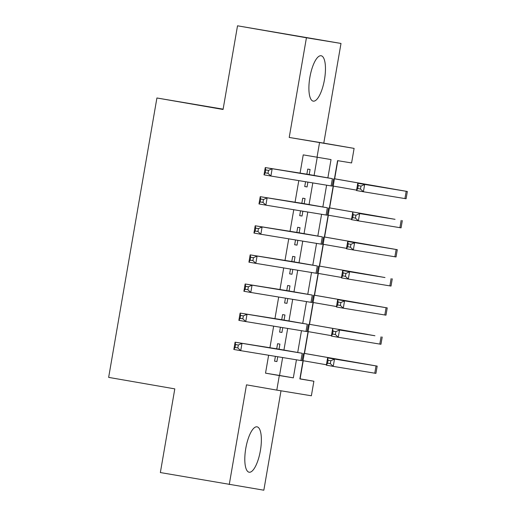 <?xml version="1.0" encoding="UTF-8"?>
<svg xmlns="http://www.w3.org/2000/svg" width="516" height="516" viewBox="0 0 516 516"><rect width="100%" height="100%" fill="white"/><g stroke="black" fill="none" stroke-linecap="round" stroke-linejoin="round"><path stroke-width="0.77" d="M260.374 450.72A23.039 7.385 99.9 0 0 257.026 426.829A23.039 7.385 99.9 0 0 245.797 448.327A23.039 7.385 99.9 0 0 249.138 472.224A23.039 7.385 99.9 0 0 260.374 450.72M324.467 79.645A23.039 7.385 99.9 0 0 321.12 55.747A23.039 7.385 99.9 0 0 309.89 77.245A23.039 7.385 99.9 0 0 313.238 101.142A23.039 7.385 99.9 0 0 324.467 79.645M299.893 378.802L313.883 381.234L311.374 395.785L276.795 390.109L279.311 375.551L293.327 377.854L296.442 359.82M223.118 109.16L156.916 97.982L108.65 377.383L174.801 388.877L160.353 472.553L263.837 490.2L281.007 390.799M156.916 97.982L223.067 109.476L237.521 25.8L340.999 43.447L306.427 37.771L289.212 137.45L354.105 148.395L351.59 162.946L337.574 160.65L299.867 378.931L313.883 381.234M289.212 137.45L323.784 143.132L340.999 43.447M323.784 143.132L354.105 148.395M300.106 378.841L303.234 360.729M304.492 353.434L308.258 331.627M309.516 324.332L313.283 302.524M314.547 295.223L318.314 273.416M319.572 266.121L323.339 244.313M324.603 237.018L328.37 215.211M329.627 207.909L333.394 186.108M334.658 178.807L337.787 160.682M237.521 25.8L306.427 37.771M279.04 349.19L279.917 344.095L277.582 343.714L276.666 349.022M275.396 356.363L274.57 361.174L276.905 361.561L277.737 356.743M284.064 320.088L284.948 314.992L282.613 314.612L281.691 319.914M280.427 327.254L279.595 332.072L281.93 332.452L282.762 327.641M289.095 290.979L289.973 285.89L287.638 285.503L286.722 290.811M285.451 298.151L284.619 302.969L286.96 303.35L287.786 298.538M294.12 261.876L295.004 256.781L292.662 256.4L291.746 261.709M290.482 269.049L289.65 273.861L291.985 274.248L292.817 269.429M299.151 232.774L300.028 227.679L297.693 227.298L296.777 232.606M295.507 239.94L294.675 244.758L297.01 245.139L297.842 240.327M304.176 203.665L305.053 198.576L302.718 198.189L301.802 203.498M300.538 210.838L299.706 215.656L302.041 216.036L302.873 211.225M327.879 177.814L331.033 159.573L303.234 154.877L300.054 173.279M298.79 180.619L295.029 202.388M293.759 209.728L289.998 231.49M288.734 238.831L284.974 260.593M283.703 267.933L279.949 289.702M278.679 297.042L274.918 318.804M273.654 326.144L269.894 347.907M268.623 355.247L265.527 373.158L279.549 375.461L282.639 357.549M283.935 350.042L287.67 328.447M288.966 320.939L292.695 299.338M293.991 291.83L297.719 270.236M299.022 262.728L302.75 241.133M304.047 233.625L307.775 212.031M309.071 204.517L312.806 182.922M314.102 175.414L317.23 157.309M309.2 174.563L310.084 169.467L307.749 169.087L306.833 174.395M305.562 181.735L304.73 186.547L307.065 186.934L307.897 182.116M276.795 390.109L246.48 384.839L229.259 484.524M265.527 373.158L279.311 375.551M317.017 157.27L319.527 142.719M297.719 352.441L301.473 330.711M302.744 323.339L306.498 301.608M307.775 294.236L311.529 272.506M312.799 265.127L316.553 243.397M317.824 236.025L321.578 214.295M322.855 206.922L326.609 185.192M279.549 375.461L293.327 377.854M304.737 186.528L307.065 186.934M299.706 215.63L302.041 216.036M294.681 244.739L297.01 245.139M289.65 273.841L291.985 274.248M284.626 302.944L286.96 303.35M279.601 332.052L281.93 332.452M274.57 361.155L276.905 361.561M306.865 174.182L265.263 167.571L332.375 178.659L306.872 174.156M268.494 170.39L272.151 168.764L270.894 176.04L264.005 174.847L265.263 167.571L265.74 169.912L265.237 172.821L267.991 173.299L268.494 170.39L265.74 169.912M267.991 173.299L270.894 176.04L332.278 186.108L333.53 178.833M264.005 174.847L265.237 172.821M361 186.102L358.239 185.625L357.736 188.534L360.497 189.017L361 186.102L364.657 184.476L363.399 191.759L356.511 190.559L357.769 183.283L407.35 191.481L334.445 178.768M334.439 178.794L400.074 190.223L357.769 183.283L358.239 185.625M333.181 186.07L356.582 190.133M360.497 189.017L363.399 191.759L406.092 198.757L407.35 191.481M356.511 190.559L357.736 188.534M301.841 203.285L260.238 196.673L327.35 207.761L301.841 203.265M263.47 199.492L267.127 197.867L265.869 205.149L258.98 203.949L260.238 196.673L260.709 199.015L260.206 201.924L262.966 202.401L263.47 199.492L260.709 199.015M262.966 202.401L265.869 205.149L327.247 215.217L328.505 207.942M258.98 203.949L260.206 201.924M296.81 232.387L255.207 225.776L322.319 236.863L296.816 232.368M258.439 228.601L262.096 226.975L260.844 234.251L253.949 233.051L255.207 225.776L255.684 228.117L255.181 231.033L257.935 231.51L258.439 228.601L255.684 228.117M257.935 231.51L260.844 234.251L322.223 244.32L323.48 237.044M253.949 233.051L255.181 231.033M291.785 261.496L250.183 254.878L317.295 265.966L291.792 261.47M253.414 257.703L257.071 256.078L255.813 263.353L248.925 262.16L250.183 254.878L250.653 257.226L250.15 260.135L252.911 260.612L253.414 257.703L250.653 257.226M252.911 260.612L255.813 263.353L317.192 273.422L318.449 266.146M248.925 262.16L250.15 260.135M286.761 290.598L245.152 283.987L312.27 295.075L286.761 290.579M248.383 286.806L252.047 285.18L250.789 292.456L243.894 291.263L245.152 283.987L245.629 286.328L245.126 289.237L247.88 289.715L248.383 286.806L245.629 286.328M247.88 289.715L250.789 292.456L312.167 302.531L313.425 295.255M243.894 291.263L245.126 289.237M387.503 217.965L329.414 207.877L395.043 219.326L359.633 213.585L387.503 217.965M328.157 215.172L351.557 219.236M355.969 215.211L359.633 213.585L358.375 220.861L351.48 219.661L352.738 212.386L353.215 214.727L352.712 217.642L355.466 218.12L355.969 215.211L353.215 214.727M355.466 218.12L358.375 220.861L401.067 227.859L402.319 220.584M351.48 219.661L352.712 217.642M350.945 244.313L348.19 243.836L347.687 246.745L350.441 247.222L350.945 244.313L354.602 242.688L353.344 249.963L346.455 248.77L347.713 241.488L397.294 249.686L324.39 236.979M324.383 236.999L390.019 248.435L347.713 241.488L348.19 243.836M323.126 244.274L346.526 248.344M350.441 247.222L353.344 249.963L396.036 256.968L397.294 249.686M346.455 248.77L347.687 246.745M377.448 276.176L319.359 266.082L384.988 277.537L342.682 270.597L377.448 276.176M318.101 273.383L341.502 277.447M345.92 273.416L349.577 271.79L348.319 279.066L341.431 277.872L342.682 270.597L343.159 272.938L342.656 275.847L345.417 276.324L345.92 273.416L343.159 272.938M345.417 276.324L348.319 279.066L391.012 286.07L392.27 278.795M341.431 277.872L342.656 275.847M340.889 302.524L338.135 302.041L337.632 304.956L340.386 305.433L340.889 302.524L344.546 300.899L343.295 308.175L336.4 306.975L337.658 299.699L387.239 307.897L314.334 295.191M314.328 295.21L379.963 306.639L337.658 299.699L338.135 302.041M313.077 302.486L336.477 306.549M340.386 305.433L343.295 308.175L385.981 315.173L387.239 307.897M336.4 306.975L337.632 304.956M281.73 319.701L240.127 313.089L307.239 324.177L281.736 319.681M243.359 315.908L247.016 314.289L245.758 321.565L238.869 320.365L240.127 313.089L240.604 315.431L240.101 318.34L242.855 318.824L243.359 315.908L240.604 315.431M242.855 318.824L245.758 321.565L307.143 331.633L308.394 324.358M238.869 320.365L240.101 318.34M367.392 334.381L309.31 324.293L374.938 335.748L339.522 330.001L367.392 334.381M308.046 331.588L331.446 335.658M335.864 331.627L339.522 330.001L338.264 337.277L331.375 336.077L332.633 328.802L333.104 331.149L332.601 334.058L335.361 334.536L335.864 331.627L333.104 331.149M335.361 334.536L338.264 337.277L380.956 344.275L382.214 337M331.375 336.077L332.601 334.058M276.705 348.81L235.096 342.192L302.215 353.279L276.705 348.784M238.334 345.017L241.991 343.392L240.733 350.667L233.845 349.467L235.096 342.192L235.573 344.54L235.07 347.449L237.831 347.926L238.334 345.017L235.573 344.54M237.831 347.926L240.733 350.667L302.112 360.736L303.369 353.46M233.845 349.467L235.07 347.449M330.833 360.729L328.079 360.252L327.576 363.161L330.33 363.638L330.833 360.729L334.497 359.104L333.239 366.379L326.344 365.186L327.602 357.911L377.183 366.108L304.279 353.395M304.279 353.421L369.908 364.851L327.602 357.911L328.079 360.252M303.021 360.697L326.422 364.76M330.33 363.638L333.239 366.379L375.925 373.384L377.183 366.108M326.344 365.186L327.576 363.161M332.375 178.659L331.117 185.934M406.195 191.301L404.937 198.576M327.35 207.761L326.093 215.037M322.319 236.863L321.068 244.139M317.295 265.966L316.037 273.248M312.27 295.075L311.013 302.35M401.164 220.403L399.906 227.679M396.14 249.512L394.882 256.787M391.109 278.614L389.857 285.89M386.084 307.717L384.826 314.992M307.239 324.177L305.982 331.453M381.06 336.825L379.802 344.101M302.215 353.279L300.957 360.555M376.029 365.928L374.771 373.203"/></g></svg>
